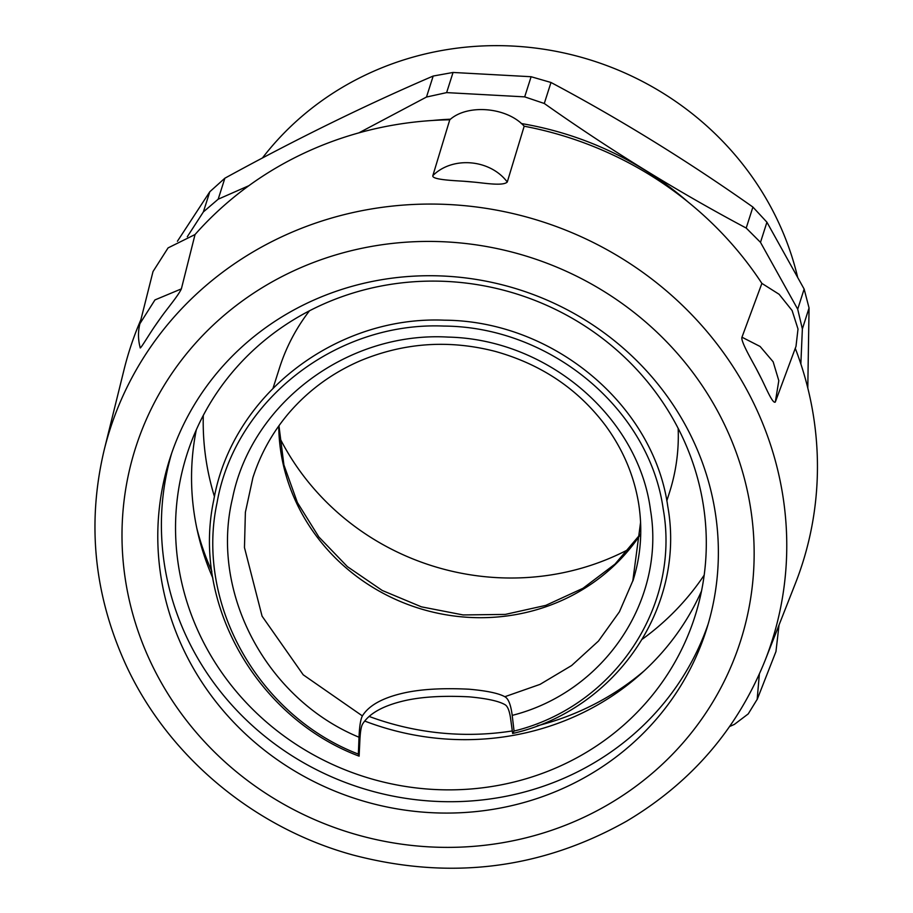<?xml version="1.0" encoding="UTF-8"?>
<svg xmlns="http://www.w3.org/2000/svg" width="913" height="913" viewBox="0 0 913 913"><rect width="100%" height="100%" fill="white"/><g stroke="black" fill="none" stroke-linecap="round" stroke-linejoin="round"><path stroke-width="1.37" d="M504.821 696.722C508.381 698.559 510.846 704.779 512.204 715.381L514.053 731.051L512.649 733.481L510.515 717.915C509.351 710.371 507.468 705.943 504.866 704.608C498.646 701.047 486.755 698.468 469.179 696.847C443.01 695.523 421.418 696.813 404.402 700.739C382.981 705.715 369 713.567 362.461 724.271C361.16 726.737 360.304 731.781 359.927 739.393L359.117 756.147L358.353 754.092L359.026 737.236C359.448 726.486 360.567 719.387 362.393 715.918C368.943 705.315 382.901 697.646 404.265 692.899C421.292 689.144 442.896 687.911 469.065 689.212C486.697 690.764 498.612 693.264 504.821 696.722L540.04 684.373L571.641 665.52L598.483 641.04L619.413 611.824L632.812 580.851L640.584 522.247M512.649 733.481C615.99 709.915 685.971 607.042 667.78 506.441C653.788 405.395 553.735 320.851 444.505 320.189C335.368 315.476 231.97 395.352 213.802 499.868C191.468 603.539 257.032 717.835 359.117 756.147M514.053 731.051C613.935 706.651 680.801 606.609 663.192 508.94C649.417 409.697 551.11 326.671 443.775 326.067C336.52 321.479 234.926 400.008 217.054 502.732C195.234 604.121 258.824 715.918 358.353 754.092M252.924 477.545L245.38 512.273L244.467 547.572L262.077 616.172L303.219 674.81L362.393 715.918M196.306 429.829A266.607 253.106 -162.3 0 0 212.877 578.146M364.823 721.099A266.607 253.106 -162.3 0 0 662.553 651.95A266.607 253.106 -162.3 0 0 701.549 590.939M646.552 702.143A266.607 253.106 -162.3 0 0 694.919 616.48A266.607 253.106 -162.3 0 0 565.615 314.62A266.607 253.106 -162.3 0 0 235.292 368.818A266.607 253.106 -162.3 0 0 186.914 454.491A266.607 253.106 -162.3 0 0 316.218 756.341A266.607 253.106 -162.3 0 0 646.552 702.143M741.961 337.205C740.454 340.948 751.525 359.802 756.523 369.172A352.977 335.105 17.7 0 1 758.726 373.371A352.977 335.105 17.7 0 1 760.86 377.594C765.539 386.656 772.672 404.276 775.308 402.051L778.812 380.664L773.151 361.799L760.118 346.484L741.961 337.205L761.887 283.395A352.977 335.105 -162.3 0 0 524.188 126.211L507.274 182.018C490.19 159.239 452.551 155.918 432.865 175.604C431.37 179.633 452.757 180.546 463.918 181.253A352.977 335.105 17.7 0 1 468.757 181.63A352.977 335.105 17.7 0 1 473.596 182.086C483.924 182.965 503.097 186.343 507.274 182.018M764.98 660.727A347.476 329.901 -162.3 0 0 750.235 396.288A347.476 329.901 -162.3 0 0 286.146 234.767A347.476 329.901 -162.3 0 0 104.173 450.018C86.918 522.715 93.902 593.758 125.127 663.158C166.862 755.256 253.175 827.76 353.103 855.036C450.12 880.452 541.306 869.153 626.66 821.152C691.221 782.646 737.327 729.179 764.98 660.727L795.314 583.635A352.977 335.105 -162.3 0 0 795.269 348.321M140.899 319.687A352.977 335.105 -162.3 0 0 124.065 369.594L104.173 450.018M432.865 175.604L449.767 119.797A352.977 335.105 -162.3 0 0 195.04 234.538L181.367 288.885L154.959 299.921L139.894 323.716M187.393 657.314A281.581 267.326 -162.3 0 0 461.852 812.673A281.581 267.326 -162.3 0 0 706.354 629.947A281.581 267.326 -162.3 0 0 688.767 431.495A281.581 267.326 -162.3 0 0 414.308 276.125A281.581 267.326 -162.3 0 0 169.807 458.862A281.581 267.326 -162.3 0 0 187.393 657.314M171.678 453.202A281.581 267.326 -162.3 0 0 191.011 645.959A281.581 267.326 -162.3 0 0 462.355 801.466A281.581 267.326 -162.3 0 0 708.089 624.241M279.515 437.475A250.63 237.939 -162.3 0 0 622.483 552.456A250.63 237.939 -162.3 0 0 629.274 548.998M797.551 276.867A301.05 285.815 -162.3 0 0 362.723 76.35A301.05 285.815 -162.3 0 0 262.385 158.04M358.866 132.876L426.485 97.04L446.628 92.612L524.69 96.869L544.285 103.477C610.032 149.892 677.343 191.422 746.206 228.056L760.495 242.356L797.711 309.199L802.367 328.942L800.849 363.956M187.279 236.764L203.371 211.919L218.184 199.205L248.815 185.727M688.117 202.035A324.514 308.092 -162.3 0 0 644.019 169.613A324.514 308.092 -162.3 0 0 521.266 123.529M450.543 119.192A324.514 308.092 -162.3 0 0 432.385 120.493M807.788 388.002L809.055 307.943L804.136 289.056L766.92 222.201L752.905 207.057C687.158 160.642 619.847 119.112 550.984 82.478L531.115 76.726L453.053 72.458L433.184 76.041C365.303 105.212 295.869 139.267 224.872 178.206L209.796 191.764L177.407 241.272M140.294 347.305C139.061 351.482 149.116 334.375 155.381 325.405A352.977 335.105 17.7 0 1 158.017 321.593A352.977 335.105 17.7 0 1 160.722 317.815C166.337 309.712 178.355 295.584 181.367 288.885M140.225 347.739L140.237 347.796C138 339.659 137.92 331.522 139.974 323.407M153.019 271.538L168.072 247.902L195.04 234.538M449.767 119.797C467.422 103.717 507.012 107.129 524.188 126.211M779.029 625.04L775.97 651.448M761.887 283.395L779.109 294.283L792.107 310.523L798.008 329.022L795.999 346.347L775.308 402.051M512.204 715.381C604.155 692.145 665.703 600.377 650.513 510.162C638.689 417.64 548.234 339.237 448.066 337.091C348.047 331.282 251.737 402.587 232.553 498.099C209.625 592.754 266.562 699.073 359.026 737.236M278.75 426.017A196.706 186.754 -162.3 0 0 278.762 427.181A196.706 186.754 -162.3 0 0 477.488 617.679A196.706 186.754 -162.3 0 0 640.652 534.139M309.473 310.808A204.695 194.332 -162.3 0 0 279.538 367.825L273.067 388.116M666.81 500.86L669.571 492.198A204.695 194.332 -162.3 0 0 678.165 428.368M369.274 716.488A272.588 258.801 -162.3 0 0 464.512 734.326A272.588 258.801 -162.3 0 0 512.319 730.936M537.312 725.801A272.588 258.801 -162.3 0 0 644.213 670.827M196.797 528.171A272.588 258.801 -162.3 0 0 211.839 571.264M203.291 415.415A272.588 258.801 -162.3 0 0 203.234 426.086A272.588 258.801 -162.3 0 0 214.464 496.615M642.387 639.134A272.588 258.801 -162.3 0 0 704.185 575.133M155.381 671.728A317.53 301.461 -162.3 0 0 579.47 819.326A317.53 301.461 -162.3 0 0 720.768 417.081A317.53 301.461 -162.3 0 0 296.679 269.472A317.53 301.461 -162.3 0 0 155.381 671.728M804.136 289.056L797.711 309.199M760.495 242.356L766.92 222.201M802.367 328.942L809.055 307.943M752.905 207.057L746.206 228.056M544.285 103.477L550.984 82.478M531.115 76.726L524.69 96.869M446.628 92.612L453.053 72.458M433.184 76.041L426.485 97.04M218.184 199.205L224.872 178.206M209.796 191.764L203.371 211.919M155.393 325.405L160.722 317.815M463.918 181.265L473.585 182.098M775.993 651.46L757.151 699.563L759.354 674.114M756.512 369.183L760.849 377.605M253.221 476.643L252.935 477.545M633.508 578.99L632.994 580.634M252.833 477.853C260.433 454.081 272.348 432.602 288.565 413.418C308.274 390.422 332.321 372.812 360.692 360.601C404.265 342.603 449.093 339.533 495.177 351.379C541.318 364.276 578.157 389.064 605.673 425.755C623.123 449.721 634.124 475.753 638.689 503.839C642.763 530.179 640.846 555.869 632.926 580.873M278.956 425.732L283.909 464.922L297.364 502.481L318.82 536.924L347.362 566.619L382.227 590.46L421.418 606.837L463.108 614.94L505.277 614.415L545.803 605.376L582.962 588.303L615.042 564.074L640.664 533.843M139.883 323.716L153.019 271.526M757.299 699.141L748.226 713.909L734.372 724.397L729.67 726.486"/></g></svg>
